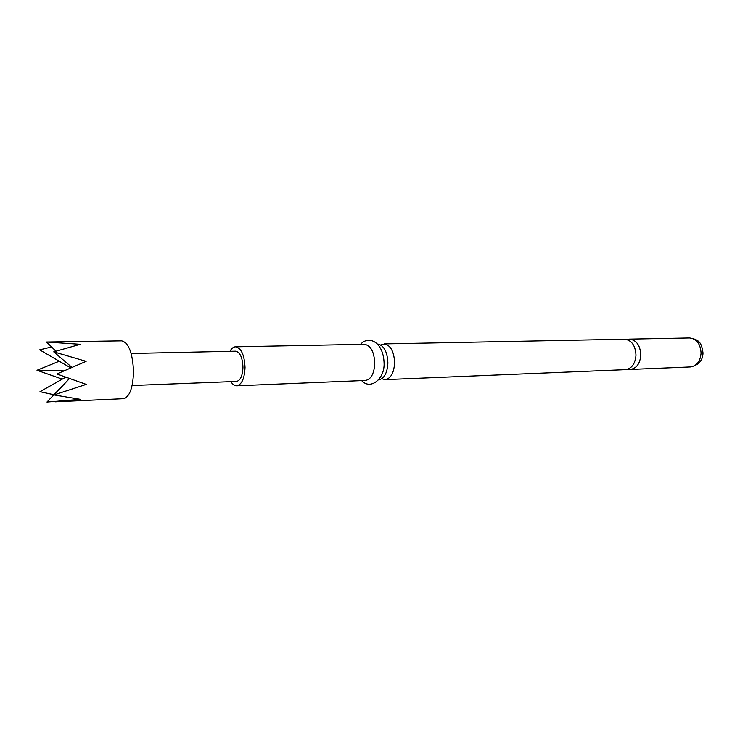 <?xml version="1.0" encoding="UTF-8"?>
<svg xmlns="http://www.w3.org/2000/svg" width="740" height="740" viewBox="0 0 740 740"><rect width="100%" height="100%" fill="white"/><g stroke="black" fill="none" stroke-linecap="round" stroke-linejoin="round"><path stroke-width="1.11" d="M384.079 343.906L624.551 339.216C631.59 340.113 635.401 345.441 635.984 355.2C635.225 363.839 631.72 368.659 625.476 369.649L385.17 379.629C390.831 378.538 393.976 372.914 394.605 362.757C394.069 351.74 390.739 345.46 384.615 343.924L380.758 344.997M377.446 344.035L377.927 344.054C384.032 345.599 387.353 351.898 387.889 362.97C387.27 373.127 384.153 378.769 378.538 379.907M62.271 379.13L37 370.268L59.246 361.222M55.093 401.82L123.413 398.684C129.611 397.047 132.978 388 133.524 371.545C132.654 352.906 128.695 342.675 121.647 340.853L46.537 342.019L80.253 344.304L53.743 351.851L86.127 361.342L56.906 373.968L86.238 384.393L54.02 394.92L80.549 399.36L46.953 402.051L69.329 378.575M53.937 394.725L39.969 391.691L65.629 377.233M627.871 369.186L630.286 369.445C636.539 368.455 640.045 363.654 640.812 355.043C640.23 345.33 636.409 340.021 629.361 339.124L626.965 339.531M381.785 378.741L385.17 379.629M230.899 381.646C232.638 384.439 234.571 385.827 236.698 385.799L365.468 380.443C371.064 379.343 374.163 373.654 374.782 363.377C374.163 351.768 370.694 345.404 364.367 344.294L235.505 346.81C233.387 346.912 231.537 348.411 229.974 351.306M236.698 385.799C241.758 384.652 244.533 378.529 245.032 367.447C244.413 354.904 241.24 348.022 235.505 346.81M132.136 385.503L236.495 381.424C240.426 380.536 242.59 375.791 242.97 367.188C242.489 357.457 240.028 352.129 235.579 351.186L131.156 353.48M53.743 351.851L71.919 367.364M55.833 351.102L46.537 342.019M70.716 367.882L39.664 349.854L51.587 346.949M63.843 370.888L37 370.268M69.394 378.603L54.02 394.92M689.541 337.949C698.958 339.549 701.613 342.333 703 352.989C702.769 360.602 698.579 365.255 690.42 366.947C696.738 365.986 700.29 361.388 701.076 353.156C700.502 343.869 696.654 338.8 689.541 337.949L629.361 339.124M690.42 366.947L630.286 369.445M360.546 344.368C368.335 335.229 383.385 341.371 384.088 363.229C384.791 378.723 370.546 390.498 361.647 380.601"/></g></svg>
